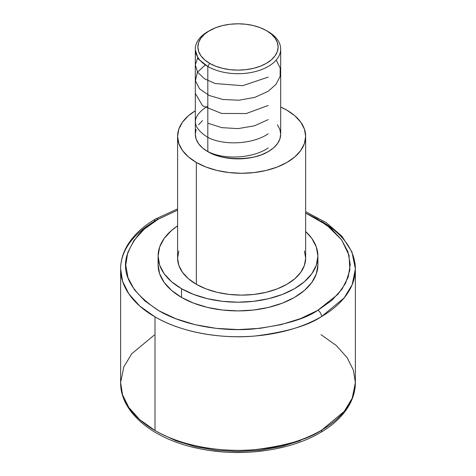 <?xml version="1.0" encoding="UTF-8"?>
<svg xmlns="http://www.w3.org/2000/svg" width="476" height="476" viewBox="0 0 476 476"><rect width="100%" height="100%" fill="white"/><g stroke="black" fill="none" stroke-linecap="round" stroke-linejoin="round"><path stroke-width="0.71" d="M154.182 335.134L131.781 353.739L123.802 366.907L120.624 382.573L122.576 394.89L128.847 407.498L139.736 419.642L155.003 430.494L155.003 316.879A117.376 67.77 180 0 1 120.624 268.964C120.648 261.259 122.659 253.815 126.658 246.627C132.733 235.929 142.348 226.725 155.503 219.025A5.123 2.975 -120.3 0 1 158.091 219.263L177.596 210.154L158.621 218.954L144.27 229.111L134.042 240.332L127.782 252.482L125.747 265.108L128.002 277.716L134.47 289.83L144.9 300.993L158.889 310.763L175.906 318.771L195.303 324.721L216.33 328.375L238.19 329.588L260.039 328.333L281.048 324.638L300.404 318.652L317.908 310.298A5.123 2.975 59.7 0 1 321.556 316.558C308.293 325.62 286.135 332.099 255.065 336.008C224.38 339.037 182.939 333.402 155.003 316.879L139.742 306.032L128.853 293.888L122.576 281.28L120.624 268.964A117.376 67.77 180 0 1 154.444 221.364A5.123 2.975 -120.3 0 1 155.503 219.019A5.123 2.975 59.7 0 1 158.091 219.263C143.383 226.647 132.959 238.851 126.806 255.874C121.475 274.86 132.084 293.103 158.627 310.608C185.158 326.292 224.464 331.742 253.726 328.952C283.369 325.328 304.58 319.217 317.379 310.608L337.9 294.341L345.6 283.256L349.884 270.065L349.033 255.231L341.548 239.755L326.828 225.154L305.646 213.058L317.111 218.799L331.1 228.569L341.53 239.725L347.998 251.846L350.253 264.454L348.218 277.08L341.958 289.229L331.73 300.451L317.908 310.298A5.123 2.975 -120.3 0 1 321.556 316.558A117.376 67.77 180 0 1 155.003 316.879L155.003 430.494C182.98 447.041 224.547 452.676 255.291 449.606C286.415 445.649 308.591 439.122 321.818 430.018A5.123 2.987 59.5 0 1 320.759 432.363A5.123 2.987 -120.5 0 0 321.818 430.018A117.376 67.77 0 0 0 355.376 382.573L353.424 370.263L347.153 357.654L336.264 345.511L320.997 334.658M209.63 30.583L204.638 34.093L200.931 38.098L198.647 42.447L197.879 46.963L198.647 51.485L200.931 55.829L204.638 59.833L209.63 63.344L215.711 66.224L222.643 68.365L230.17 69.68L238 70.127L245.83 69.68L253.357 68.365L260.289 66.224L266.37 63.344L271.362 59.833L275.068 55.829L277.353 51.485L278.121 46.963L277.353 42.447L275.068 38.098L271.362 34.093L266.37 30.583L260.289 27.703L253.357 25.561L245.83 24.246L238 23.8L230.17 24.246L222.643 25.561L215.711 27.703L207.816 31.63A42.685 24.645 0 0 0 207.816 66.479A42.685 24.645 180 0 1 195.315 49.058L195.315 134.232A42.685 24.645 0 0 0 207.816 151.654L207.816 66.479L209.63 63.344A40.121 23.163 180 0 1 209.63 30.583A40.121 23.163 180 0 1 266.37 30.583L268.184 31.63L266.37 30.583A40.121 23.163 180 0 1 266.37 63.344A40.121 23.163 180 0 1 209.63 63.344L207.816 66.479A42.685 24.645 0 0 0 268.178 66.479A42.685 24.645 0 0 0 268.184 31.63L268.184 31.63A42.685 24.645 180 0 1 280.685 49.058A42.685 24.645 180 0 1 254.333 71.822A42.685 24.645 180 0 1 207.816 66.479L207.816 151.654A42.685 24.645 0 0 0 254.333 156.997A42.685 24.645 0 0 0 280.685 134.232L279.864 139.04L277.437 143.663L273.492 147.923L268.184 151.654L261.711 154.718L254.333 156.997L246.33 158.401L238 158.871L229.67 158.401L221.667 156.997L214.289 154.718L207.816 151.654L202.508 147.923L198.563 143.663L196.136 139.04L195.315 134.232L196.136 129.424M177.596 136.32A64.022 36.961 180 0 1 195.315 110.795L188.389 115.787L182.469 122.177L178.827 129.109L177.596 136.32L178.827 143.532L182.469 150.47L188.389 156.86L196.35 162.459A64.022 36.961 180 0 1 177.596 136.32L177.596 258.159A64.022 36.961 0 0 0 196.35 284.297L196.35 162.459L206.054 167.058L217.121 170.473L229.129 172.574L241.624 173.288L254.113 172.574L266.126 170.473L277.193 167.058L286.891 162.459L294.858 156.86L300.772 150.47L304.414 143.532L305.646 136.32L304.414 129.109L300.772 122.177L294.858 115.787L286.891 110.182L280.685 107.035A64.022 36.961 180 0 1 286.891 110.182A64.022 36.961 180 0 1 305.646 136.32A64.022 36.961 180 0 1 266.126 170.473A64.022 36.961 180 0 1 196.35 162.459L196.35 284.297A64.022 36.961 0 0 0 266.126 292.312A64.022 36.961 0 0 0 305.646 258.159L304.414 265.37L300.772 272.302L294.858 278.698L286.891 284.297L277.193 288.896L266.126 292.312L254.113 294.412L241.624 295.126L229.129 294.412L217.121 292.312L206.054 288.896L196.35 284.297L188.389 278.698L182.469 272.302L178.827 265.37L177.596 258.159L178.827 250.947M181.499 288.688L181.499 297.399A79.903 46.13 0 0 0 268.577 307.401A79.903 46.13 0 0 0 317.903 264.781L316.367 273.783L311.822 282.435L304.438 290.408L294.501 297.399L282.393 303.135L268.577 307.401L253.589 310.025L238 310.911L222.411 310.025L207.423 307.401L193.607 303.135L181.499 297.399L171.562 290.408L164.178 282.435L159.633 273.783L158.097 264.781A79.903 46.13 0 0 0 181.499 297.399L181.499 288.688A79.903 46.13 180 0 1 158.097 256.07A79.903 46.13 180 0 1 177.596 225.868L171.562 230.438L164.178 238.416L159.633 247.068L158.097 256.07L159.633 265.067L164.178 273.724L171.562 281.697L181.499 288.688L193.607 294.424L207.423 298.69L222.411 301.314L238 302.2L253.589 301.314L268.577 298.69L282.393 294.424L294.501 288.688L304.438 281.697L311.822 273.724L316.367 265.067L317.903 256.07A79.903 46.13 180 0 1 268.577 298.69A79.903 46.13 180 0 1 181.499 288.688M305.646 231.514A79.903 46.13 180 0 1 317.903 256.07L316.367 247.068L311.822 238.416L305.646 231.514M120.624 268.964L120.624 382.573A117.376 67.77 0 0 0 155.003 430.494A117.376 67.77 0 0 0 321.818 430.018L344.219 411.413L352.198 398.245L355.376 382.573L355.376 268.964A117.376 67.77 180 0 1 321.556 316.558L344.124 297.916L352.169 284.702L355.376 268.964A117.376 67.77 180 0 0 320.997 221.042M159.02 432.815L176.037 440.8L195.428 446.726L216.443 450.361L238.28 451.569L260.104 450.302L281.09 446.607L300.421 440.621M304.414 250.947L305.646 258.159L305.646 136.32M198.563 124.801L202.508 120.541M277.437 124.801L279.864 129.424L280.685 134.232L280.685 49.058M195.315 49.058A42.685 24.645 180 0 1 208.75 31.107M268.184 147.971C252.453 158.704 223.494 159.888 207.816 151.517C221.4 160.918 254.6 160.918 268.184 151.517M207.816 106.035C191.275 116.531 191.263 126.955 207.78 137.326C223.369 145.686 252.47 144.567 268.184 133.798M207.816 123.171L221.756 127.645L238.018 128.615L254.339 125.854L268.184 119.625M195.315 93.344L202.49 105.696L221.596 113.443L246.205 113.55L268.184 105.458M205.311 64.903L197.439 72.215L195.41 80.628L199.515 88.816L209.226 95.498L223 99.508L238.934 100.216L254.785 97.378L268.184 91.285L275.973 84.413L280.114 76.469L280.209 68.086L276.199 60.047M197.849 57.417L195.321 64.837L197.611 72.227L204.478 78.748L215.11 83.532L242.629 85.71L268.184 77.112M195.344 49.986L198.278 59L207.816 66.479M120.624 382.573C120.214 412.847 153.843 439.681 199.319 448.648C240.719 457.43 289.878 450.921 320.759 432.363C333.843 424.651 343.398 415.453 349.42 404.767C353.365 397.627 355.352 390.231 355.376 382.573M268.184 31.63L266.37 30.583M317.903 256.07L317.903 264.781M155.503 219.025L177.596 208.887M305.646 211.671L326.203 222.613L341.941 236.239L351.931 251.971L355.376 268.964M158.097 256.07L158.097 264.781"/></g></svg>
